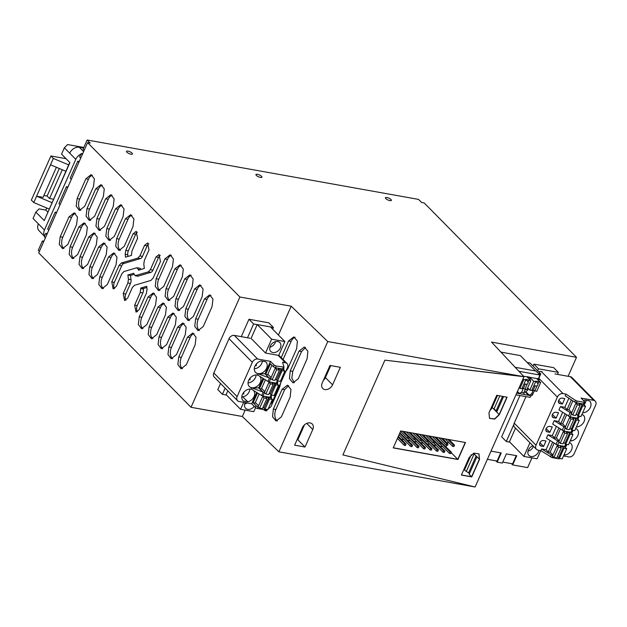 <?xml version="1.0" encoding="UTF-8"?>
<svg xmlns="http://www.w3.org/2000/svg" width="627" height="627" viewBox="0 0 627 627"><rect width="100%" height="100%" fill="white"/><g stroke="black" fill="none" stroke-linecap="round" stroke-linejoin="round"><path stroke-width="0.94" d="M87.592 142.627L38.717 252.908L191.023 407.291L242.328 416.485L278.89 451.824L475.117 486.991L342.898 454.912L475.117 486.991L523.992 376.709L491.537 342.099L576.503 357.327L424.197 202.952L421.61 202.482L418.57 199.402L87.137 140.009L90.178 143.089L87.592 142.627L239.898 297.01L291.202 306.203L327.756 341.543L523.992 376.709L384.884 360.164L342.898 454.912L384.884 360.164L523.835 376.553M43.514 242.085L42.401 240.964L38.271 250.291L39.383 251.419M511.389 463.619L512.682 464.928L527.636 467.609L531.947 457.867M491.012 451.126L501.216 452.953L497.148 462.146L502.321 463.071L506.397 453.885L516.75 455.735L512.682 464.928M497.148 462.146L495.847 460.829M576.503 357.327L568.101 376.294M261.953 177.026A3.276 1.019 23.9 0 0 259.092 174.831A3.276 1.019 23.9 0 0 255.941 174.541A3.276 1.019 23.9 0 0 255.91 174.714A3.276 1.019 23.9 0 0 258.771 176.908A3.276 1.019 23.9 0 0 261.929 177.198A3.276 1.019 23.9 0 0 261.953 177.026M391.42 200.225A3.276 1.019 23.9 0 0 388.56 198.03A3.276 1.019 23.9 0 0 385.401 197.74A3.276 1.019 23.9 0 0 385.378 197.92A3.276 1.019 23.9 0 0 388.238 200.107A3.276 1.019 23.9 0 0 391.389 200.397A3.276 1.019 23.9 0 0 391.42 200.225M132.493 153.827A3.276 1.019 23.9 0 0 129.632 151.632A3.276 1.019 23.9 0 0 126.474 151.342A3.276 1.019 23.9 0 0 126.45 151.515A3.276 1.019 23.9 0 0 129.311 153.709A3.276 1.019 23.9 0 0 132.462 153.999A3.276 1.019 23.9 0 0 132.493 153.827M509.829 442.16L506.295 441.526L513.834 424.503M519.94 395.566L501.655 436.823L506.295 441.526M533.021 366.05L533.875 364.115L538.515 368.817L558.336 372.367L553.696 367.665L533.875 364.115M537.652 370.753L538.515 368.817M558.336 372.367L557.442 374.382M239.898 297.01L191.023 407.291M60.192 236.771L68.962 216.973L74.198 212.819L77.482 217.083L76.565 224.678L67.794 244.467L62.559 248.629L59.275 244.358L60.192 236.771L62.778 237.233A8.135 4.789 100.2 0 0 63.907 248.551M70.075 246.779L69.158 254.374L72.434 258.637L77.67 254.484L86.44 234.694L87.357 227.099L84.081 222.836L78.845 226.99L70.075 246.779L72.661 247.25A8.135 4.789 100.2 0 0 73.79 258.567M96.871 218.619L105.642 198.83L110.877 194.676L114.153 198.939L113.236 206.534L104.466 226.323L99.231 230.477L95.955 226.214L96.871 218.619L99.458 219.089A8.135 4.789 100.2 0 0 100.586 230.407M79.95 256.796L79.033 264.39L82.317 268.654L87.553 264.5L96.323 244.71L97.24 237.116L93.956 232.852L88.721 237.006L79.95 256.796L82.545 257.258A8.135 4.789 100.2 0 0 83.665 268.575M106.747 228.636L115.517 208.846L120.752 204.692L124.036 208.956L123.119 216.55L114.349 236.34L109.114 240.494L105.83 236.23L106.747 228.636L109.341 229.098A8.135 4.789 100.2 0 0 110.462 240.415M89.833 266.812L88.916 274.407L92.2 278.67L97.428 274.516L106.206 254.719L107.115 247.124L103.839 242.861L98.604 247.014L89.833 266.812L92.42 267.274A8.135 4.789 100.2 0 0 93.548 278.592M116.63 238.652L125.4 218.854L130.635 214.7L133.912 218.964L133.002 226.559L124.224 246.356L118.997 250.51L115.713 246.246L116.63 238.652L119.216 239.114A8.135 4.789 100.2 0 0 120.345 250.432M99.709 276.828L98.8 284.423L102.076 288.686L107.311 284.533L116.081 264.735L116.998 257.141L113.714 252.877L108.487 257.031L99.709 276.828L102.303 277.291A8.135 4.789 100.2 0 0 103.424 288.608M156.147 278.709L164.917 258.92L170.152 254.766L173.436 259.029L172.519 266.616L163.749 286.414L158.513 290.567L155.23 286.304L156.147 278.709L158.741 279.172A8.135 4.789 100.2 0 0 159.861 290.489M139.233 316.886L138.316 324.48L141.6 328.744L146.836 324.59L155.606 304.793L156.515 297.198L153.239 292.934L148.003 297.088L139.233 316.886L141.82 317.348A8.135 4.789 100.2 0 0 142.948 328.666M166.03 288.726L174.8 268.928L180.035 264.774L183.311 269.038L182.402 276.632L173.632 296.43L168.397 300.584L165.113 296.32L166.03 288.726L168.616 289.188A8.135 4.789 100.2 0 0 169.745 300.505M149.108 326.902L148.199 334.497L151.475 338.76L156.711 334.606L165.481 314.809L166.398 307.214L163.122 302.951L157.886 307.105L149.108 326.902L151.703 327.365A8.135 4.789 100.2 0 0 152.823 338.682M175.905 298.742L184.683 278.944L189.918 274.791L193.194 279.054L192.277 286.649L183.507 306.446L178.272 310.6L174.996 306.337L175.905 298.742L178.499 299.204A8.135 4.789 100.2 0 0 179.62 310.522M158.992 336.911L158.075 344.505L161.358 348.769L166.594 344.615L175.364 324.825L176.281 317.231L172.997 312.967L167.762 317.121L158.992 336.911L161.578 337.381A8.135 4.789 100.2 0 0 162.706 348.698M185.788 308.75L194.558 288.961L199.794 284.807L203.077 289.071L202.16 296.665L193.39 316.455L188.155 320.609L184.871 316.345L185.788 308.75L188.374 309.221A8.135 4.789 100.2 0 0 189.503 320.538M168.875 346.927L167.958 354.521L171.234 358.785L176.469 354.631L185.247 334.842L186.156 327.247L182.88 322.983L177.645 327.137L168.875 346.927L171.461 347.389A8.135 4.789 100.2 0 0 172.59 358.707M195.671 318.767L204.441 298.977L209.677 294.823L212.953 299.087L212.044 306.681L203.266 326.471L198.03 330.625L194.754 326.361L195.671 318.767L198.257 319.229A8.135 4.789 100.2 0 0 199.386 330.547M178.75 356.943L177.841 364.538L181.117 368.801L186.352 364.648L195.122 344.85L196.039 337.255L192.755 332.992L187.52 337.146L178.75 356.943L181.344 357.406A8.135 4.789 100.2 0 0 182.465 368.723M125.768 250.345L133.104 233.785L136.184 231.339L137.579 238.323L131.944 251.027L131.474 255.393L125.541 257.156L125.173 254.358L125.768 250.345L128.355 250.808A4.718 2.782 100.2 0 0 127.759 254.821L127.971 256.435M140.832 269.485A2.626 1.544 100.2 0 0 139.79 268.199L136.757 267.76L123.958 271.554L121.873 273.756L116.246 286.468L113.158 288.914L111.771 281.931L119.106 265.37L121.332 263.011L137.791 258.128L139.868 255.926L144.547 245.384L147.627 242.939L149.022 249.922L144.351 260.464L143.795 264.218L144.351 268.442L138.41 270.206L138.301 269.328L140.213 269.673M136.757 267.76L138.301 269.328M138.065 276.146L135.479 275.684L133.935 274.124L133.817 273.239L127.884 275.002L128.441 279.234L127.884 282.981L123.213 293.53L124.601 300.513L127.689 298.06L132.36 287.519L134.444 285.316L150.895 280.434L153.129 278.075L160.465 261.514L159.07 254.531L155.99 256.984L150.355 269.688L148.278 271.891L135.032 275.715L137.619 276.178A2.626 1.544 100.2 0 0 138.065 276.146L150.864 272.353A4.405 2.594 100.2 0 0 152.949 270.151L158.576 257.446A4.789 2.821 100.2 0 1 160.269 255.314M134.656 305.122L136.043 312.105L139.131 309.66L146.467 293.107L147.063 289.086L146.694 286.296L140.761 288.052L140.283 292.417L134.656 305.122L137.242 305.592A4.789 2.821 100.2 0 0 137.438 311.791M77.105 198.594L85.875 178.797L91.111 174.643L94.395 178.907L93.478 186.501L84.708 206.299L79.472 210.453L76.196 206.189L77.105 198.594L79.7 199.057A8.135 4.789 100.2 0 0 80.82 210.374M86.988 208.611L86.071 216.205L89.355 220.469L94.591 216.315L103.361 196.517L104.278 188.923L100.994 184.659L95.759 188.813L86.988 208.611L89.575 209.073A8.135 4.789 100.2 0 0 90.703 220.39M48.781 230.211L47.668 229.082L55.184 212.114L56.297 213.243M46.9 234.451L45.787 233.322L44.282 236.716L45.395 237.845M42.401 240.964L43.898 241.23M84.112 150.472L83.007 149.344L87.137 140.009M82.239 154.712L81.126 153.584L79.621 156.977L80.734 158.106M78.853 162.346L77.74 161.217L70.224 178.186L71.337 179.314M257.188 324.606L253.614 323.971L248.982 319.268L241.277 336.652M220.532 383.465L217.804 389.626L222.436 394.32L225.171 388.16M253.614 323.971L247.5 337.765M270.496 326.996L273.435 327.521L268.803 322.819L248.982 319.268M273.435 327.521L272.682 329.214M226.504 395.049L222.436 394.32M68.962 216.973L71.549 217.436L62.778 237.233M71.549 217.436A8.135 4.789 100.2 0 1 75.436 213.36M78.845 226.99L81.432 227.452L72.661 247.25M81.432 227.452A8.135 4.789 100.2 0 1 85.319 223.377M105.642 198.83L108.228 199.292L99.458 219.089M108.228 199.292A8.135 4.789 100.2 0 1 112.115 195.216M88.721 237.006L91.315 237.468L82.545 257.258M91.315 237.468A8.135 4.789 100.2 0 1 95.194 233.385M115.517 208.846L118.111 209.308L109.341 229.098M118.111 209.308A8.135 4.789 100.2 0 1 121.991 205.233M98.604 247.014L101.19 247.485L92.42 267.274M101.19 247.485A8.135 4.789 100.2 0 1 105.077 243.401M125.4 218.854L127.986 219.325L119.216 239.114M127.986 219.325A8.135 4.789 100.2 0 1 131.874 215.241M108.487 257.031L111.073 257.493L102.303 277.291M111.073 257.493A8.135 4.789 100.2 0 1 114.96 253.418M164.917 258.92L167.511 259.382L158.741 279.172M167.511 259.382A8.135 4.789 100.2 0 1 171.39 255.299M148.003 297.088L150.59 297.551L141.82 317.348M150.59 297.551A8.135 4.789 100.2 0 1 154.477 293.475M174.8 268.928L177.386 269.398L168.616 289.188M177.386 269.398A8.135 4.789 100.2 0 1 181.274 265.315M157.886 307.105L160.473 307.567L151.703 327.365M160.473 307.567A8.135 4.789 100.2 0 1 164.36 303.492M184.683 278.944L187.269 279.407L178.499 299.204M187.269 279.407A8.135 4.789 100.2 0 1 191.157 275.331M167.762 317.121L170.356 317.583L161.578 337.381M170.356 317.583A8.135 4.789 100.2 0 1 174.235 313.508M194.558 288.961L197.152 289.423L188.374 309.221M197.152 289.423A8.135 4.789 100.2 0 1 201.032 285.348M177.645 327.137L180.231 327.6L171.461 347.389M180.231 327.6A8.135 4.789 100.2 0 1 184.119 323.516M204.441 298.977L207.028 299.44L198.257 319.229M207.028 299.44A8.135 4.789 100.2 0 1 210.915 295.364M187.52 337.146L190.114 337.616L181.344 357.406M190.114 337.616A8.135 4.789 100.2 0 1 194.002 333.533M133.104 233.785L135.691 234.247A4.789 2.821 100.2 0 1 137.384 232.115M135.691 234.247L128.355 250.808M144.547 245.384L147.133 245.847A4.789 2.821 100.2 0 1 148.826 243.715M114.553 288.6A4.789 2.821 100.2 0 1 114.357 282.393L121.693 265.832A4.726 2.782 100.2 0 1 123.927 263.473L140.377 258.598A4.405 2.594 100.2 0 0 142.462 256.396L147.133 245.847M125.996 300.2A4.789 2.821 100.2 0 1 125.8 293.992L130.471 283.443A4.405 2.594 100.2 0 0 131.027 279.697L130.471 275.465L127.884 275.002M133.99 274.422L130.471 275.465M140.761 288.052L143.348 288.514L143.426 289.133A4.405 2.594 100.2 0 1 142.87 292.88L137.242 305.592M146.851 287.479L143.348 288.514M85.875 178.797L88.47 179.267L79.7 199.057M88.47 179.267A8.135 4.789 100.2 0 1 92.357 175.184M95.759 188.813L98.345 189.276L89.575 209.073M98.345 189.276A8.135 4.789 100.2 0 1 102.232 185.2M60.059 204.763L58.946 203.634L66.462 186.666L67.575 187.794M56.681 212.388L55.184 212.114M47.284 233.597L45.787 233.322M79.237 161.484L77.74 161.217M82.615 153.85L81.126 153.584M67.959 186.932L66.462 186.666M242.328 416.485L245.141 410.136M278.427 335.03L291.202 306.203M499.319 414.713L494.672 419.102L489.515 418.358L488.966 412.856L496.733 395.323L507.094 397.181L499.319 414.713L506.89 397.142L499.17 414.557L494.585 418.93L489.436 418.28M457.953 459.497L465.477 442.529L400.739 430.929L393.223 447.897L457.953 459.497L465.273 442.49L457.804 459.34L393.278 447.78L457.804 459.34L451.205 452.655M478.895 453.815L479.373 459.238L471.598 476.771L461.448 474.952L471.598 476.771L469.153 474.286L476.92 456.754L479.373 459.238L471.755 476.928L461.394 475.07L469.168 457.538L473.816 453.141L478.973 453.893L479.522 459.395L471.755 476.928M503.591 396.554L496.717 412.072L493.896 409.219L499.813 395.88M490.102 410.293A6.505 4.859 135.4 0 0 492.179 407.472L493.896 409.219L496.278 410.458L502.525 396.366M448.164 441.823L447.474 443.391M446.643 445.256L445.993 446.73M401.241 439.182L403.968 439.676M407.715 440.342L410.442 440.836M414.188 441.502L416.916 441.996M420.662 442.662L423.39 443.156M427.136 443.822L429.856 444.316M433.61 444.982L436.329 445.476M440.083 446.142L442.803 446.636M469.505 473.479L466.331 471.426L474.098 453.893L476.92 456.754M466.331 471.426L463.847 469.545M497.501 395.465L492.179 407.472M497.078 411.273L496.278 410.458M471.245 454.716L464.607 469.686M468.706 472.672L476.12 455.947M278.89 451.824L327.756 341.543M305.004 447.043L312.771 429.511A6.505 4.859 135.4 0 0 312.222 424.009A6.505 4.859 135.4 0 0 302.418 427.653L294.643 445.186L305.004 447.043L297.856 439.801L297.096 439.66M332.569 384.829L340.343 367.304L329.982 365.447L322.215 382.979A6.505 4.859 135.4 0 0 322.764 388.474A6.505 4.859 135.4 0 0 332.569 384.829L325.429 377.587L330.75 365.58M280.731 382.807L279.697 386.969L270.927 406.766L265.605 410.904L263.395 409.533M285.677 371.662L287.84 368.59L296.61 348.8L297.417 341.151L293.891 336.879L288.569 341.017L281.202 357.641M273.341 409.102L282.111 389.304L287.432 385.166L290.967 389.438L290.16 397.087L281.39 416.877L276.068 421.015L272.533 416.743L273.341 409.102L275.872 409.509A8.135 4.992 99.2 0 0 277.377 420.952M290.254 370.925L299.024 351.128L304.354 346.99L307.881 351.261L307.073 358.91L298.303 378.708L292.981 382.846L289.447 378.575L290.254 370.925L292.793 371.333L301.563 351.543L305.576 347.468M297.856 439.801L304.495 424.832M323.352 380.417A6.505 4.859 135.4 0 0 325.429 377.587M266.914 410.842A8.135 4.992 99.2 0 1 265.425 409.212M288.569 341.017L291.1 341.425A8.135 4.992 99.2 0 1 295.113 337.35M291.1 341.425L283.075 359.537M282.111 389.304L284.642 389.712L275.872 409.509M284.642 389.712L288.655 385.636M294.29 382.776L291.814 378.026L292.793 371.333M502.768 462.075L512.612 463.839L516.24 455.649M487.383 459.317L497.078 461.057L500.707 452.866M452.608 446.33L453.909 446.557L454.536 445.146L453.235 444.911L452.608 446.33L445.295 438.916M449.05 439.582L454.536 445.146M447.749 439.355L453.235 444.911M446.142 445.17L447.435 445.397L448.062 443.987L446.761 443.751L446.142 445.17L438.822 437.756M442.576 438.422L448.062 443.987M441.275 438.195L446.761 443.751M439.668 444.01L440.961 444.237L441.588 442.827L440.295 442.591L439.668 444.01L432.348 436.596M436.102 437.262L441.588 442.827M434.801 437.035L440.295 442.591M433.194 442.85L434.487 443.077L435.114 441.667L433.821 441.432L433.194 442.85L425.874 435.436M429.628 436.102L435.114 441.667M428.335 435.875L433.821 441.432M426.721 441.69L428.014 441.917L428.641 440.507L427.348 440.272L426.721 441.69L419.4 434.276M423.154 434.942L428.641 440.507M421.861 434.715L427.348 440.272M420.247 440.53L421.54 440.757L422.167 439.347L420.874 439.112L420.247 440.53L412.927 433.116M416.681 433.782L422.167 439.347M415.387 433.555L420.874 439.112M413.773 439.37L415.066 439.598L415.693 438.187L414.4 437.952L413.773 439.37L406.453 431.956M410.207 432.622L415.693 438.187M408.914 432.395L414.4 437.952M407.299 438.21L408.592 438.438L409.219 437.027L407.926 436.792L407.299 438.21L400.551 431.368M403.733 431.462L409.219 437.027M402.44 431.235L407.926 436.792M449.481 453.399L450.774 453.627L451.401 452.216L450.108 451.981L449.481 453.399L440.334 444.128M438.571 439.77L451.401 452.216M441.424 443.187L450.108 451.981M443.007 452.239L444.3 452.467L444.927 451.056L443.634 450.821L443.007 452.239L433.86 442.968M432.097 438.61L444.927 451.056M434.95 442.027L443.634 450.821M436.533 451.079L437.826 451.307L438.453 449.896L437.16 449.661L436.533 451.079L427.387 441.808M425.623 437.45L438.453 449.896M428.484 440.867L437.16 449.661M430.059 449.92L431.352 450.147L431.979 448.736L430.686 448.501L430.059 449.92L420.913 440.648M419.149 436.29L431.979 448.736M422.01 439.707L430.686 448.501M423.586 448.76L424.879 448.987L425.506 447.576L424.213 447.341L423.586 448.76L414.439 439.488M412.676 435.13L425.506 447.576M415.536 438.547L424.213 447.341M417.112 447.6L418.405 447.827L419.032 446.416L417.739 446.181L417.112 447.6L407.965 438.328M406.202 433.97L419.032 446.416M409.063 437.387L417.739 446.181M410.638 446.44L411.931 446.667L412.558 445.256L411.265 445.021L410.638 446.44L399.07 434.707M399.893 432.842L412.558 445.256M399.697 433.296L411.265 445.021M404.164 445.28L405.457 445.507L406.084 444.096L404.791 443.861L404.164 445.28L397.416 438.438M398.372 436.274L406.084 444.096M398.043 437.019L404.791 443.861M83.587 148.035L79.308 147.267L83.603 151.624M44.533 236.152A8.135 6.074 -44.6 0 1 44.454 230.031L75.781 159.344L69.699 153.176A8.135 6.074 -44.6 0 1 79.308 147.267M75.781 159.344A8.135 6.074 -44.6 0 1 80.875 154.148M81.933 153.733A8.135 6.074 -44.6 0 1 82.772 153.505M69.769 162.471L44.235 220.586L35.872 212.114L33.051 218.478L38.372 223.87A8.135 6.074 -44.6 0 0 39.054 230.744L44.493 236.254M69.699 153.176L64.377 147.784L67.583 144.555L83.838 147.47M64.377 147.784L61.556 154.148L69.918 162.62L44.235 220.586M47.785 212.091L45.81 210.092L39.078 208.885L35.872 212.114M45.81 210.092L46.735 207.999M56.399 167.276L43.075 197.348L36.601 196.188L50.513 164.799L65.874 171.265M68.696 164.901L53.326 158.443L50.897 155.974L31.35 200.084L33.78 202.552L36.601 196.188L51.97 202.646M53.491 199.214L49.549 198.508L47.119 196.047L59.322 168.506M43.906 195.467L47.119 196.047M49.549 198.508L62.292 169.752M53.326 158.443L50.513 164.799M33.78 202.552L49.149 209.01M50.897 155.974L66.039 158.686M542.089 371.631L541.273 371.49L563.07 393.584A4.836 3.613 135.4 0 0 557.364 397.095L536.022 445.241A4.836 3.613 135.4 0 0 536.43 449.332A4.836 3.613 135.4 0 0 538.005 450.139L540.889 450.648L552.073 457.6L559.119 458.862L559.652 458.329M515.512 428.131L509.461 441.784L523.898 456.425L537.104 458.792L540.725 450.625M536.43 449.332L514.634 427.238A4.836 3.613 -44.6 0 1 514.226 423.147L536.022 445.241M525.967 396.648L514.226 423.147M538.734 371.85A4.836 3.613 -44.6 0 1 540.639 371.435A4.836 3.613 -44.6 0 1 541.273 371.49M563.508 455.97L568.861 456.934A4.507 3.37 -44.6 0 0 574.183 453.658L595.65 405.214A4.828 3.605 135.4 0 0 595.242 401.139A4.828 3.605 135.4 0 0 593.667 400.332L581.064 398.074L584.717 401.774A1.63 0.502 -156.1 0 1 584.905 402.197A1.63 0.502 -156.1 0 1 584.184 402.307L577.13 401.045A1.63 0.502 -156.1 0 1 575.492 400.371L565.954 394.101L563.07 393.584M554.966 373.943L570.351 376.694A4.828 3.605 -44.6 0 1 571.926 377.501L595.242 401.139M529.956 442.764L523.898 456.425M569.426 442.615A7.32 5.463 -44.6 0 1 570.954 443.602A7.32 5.463 -44.6 0 1 571.009 443.657A7.32 5.463 -44.6 0 1 571.401 450.147A7.32 5.463 -44.6 0 1 565.327 455.03L564.026 454.794M575.688 428.476A7.32 5.463 -44.6 0 1 577.216 429.464A7.32 5.463 -44.6 0 1 577.686 435.961A7.32 5.463 -44.6 0 1 571.597 440.891L570.296 440.656M576.385 426.916A7.32 5.463 -44.6 0 0 583.525 422.59A7.32 5.463 -44.6 0 0 583.541 415.38A7.32 5.463 -44.6 0 0 583.486 415.325A7.32 5.463 -44.6 0 0 583.079 414.964L581.778 414.737M583.486 400.528A7.32 5.463 -44.6 0 1 584.952 400.042L589.349 400.825A7.32 5.463 -44.6 0 1 589.748 401.186A7.32 5.463 -44.6 0 1 589.803 401.241A7.32 5.463 -44.6 0 1 589.795 408.451A7.32 5.463 -44.6 0 1 582.648 412.778M584.905 402.197L584.16 403.898A1.63 0.502 -156.1 0 1 583.431 404.007L576.378 402.746A1.63 0.502 -156.1 0 1 574.74 402.072L565.201 395.794L565.954 394.101M559.088 441.769L547.912 434.817L546.407 438.21L557.583 445.162L564.637 446.424L565.35 446.322L566.22 444.371M547.912 434.817L552.309 435.608L556.353 426.493M565.35 427.63L554.174 420.678L552.669 424.071L563.853 431.023L570.899 432.285L571.62 432.183L572.482 430.232M554.174 420.678L558.579 421.469L562.615 412.354M571.62 413.491L560.444 406.539L559.441 408.796L558.939 409.933L570.115 416.884L577.161 418.146L577.882 418.044L578.752 416.093M560.444 406.539L564.841 407.331L568.877 398.216M552.826 455.907L541.642 448.956L540.889 450.648M541.642 448.956L546.046 449.747L548.249 451.981L550.059 452.302L554.072 443.258M550.083 440.632L546.046 449.747M541.132 446.016A3.151 2.351 135.4 0 1 540.098 445.491A3.151 2.351 135.4 0 1 540.2 442.184A3.151 2.351 135.4 0 1 543.554 440.546L546.015 440.985L543.585 446.455L541.132 446.016L539.588 444.457M549.855 432.324L552.277 426.846L549.824 426.407A3.151 2.351 135.4 0 0 546.47 428.045A3.151 2.351 135.4 0 0 546.368 431.352A3.151 2.351 135.4 0 0 547.395 431.878L549.855 432.324L546.156 428.57M556.086 412.268A3.151 2.351 135.4 0 0 552.732 413.914A3.151 2.351 135.4 0 0 552.63 417.214A3.151 2.351 135.4 0 0 553.657 417.739L556.118 418.185L558.547 412.707L556.086 412.268M559.927 403.6L562.388 404.047L564.809 398.568L562.348 398.129A3.151 2.351 135.4 0 0 558.994 399.775A3.151 2.351 135.4 0 0 558.9 403.075A3.151 2.351 135.4 0 0 559.927 403.6L558.383 402.04M538.977 450.311A6.341 4.734 -44.6 0 1 531.006 456.48A6.341 4.734 -44.6 0 1 528.929 455.421A6.341 4.734 -44.6 0 1 528.326 450.217A6.341 4.734 -44.6 0 1 532.926 445.773M577.882 418.044L579.309 416.195M571.62 432.183L573.047 430.334M565.35 446.322L566.777 444.472M565.327 455.03L564.355 454.05M570.625 439.911L571.597 440.891M552.309 435.608L554.519 437.842L556.329 438.163L560.334 429.119M554.519 437.842L558.822 428.116M558.579 421.469L560.781 423.703L562.591 424.024L566.604 414.98M560.781 423.703L565.092 413.985M564.841 407.331L567.043 409.564L568.861 409.886L572.866 400.841M567.043 409.564L571.354 399.846M552.559 442.254L548.249 451.981M543.585 446.455L539.894 442.709M556.118 418.185L552.426 414.431M562.388 404.047L558.688 400.292M528.02 451.15A6.341 4.734 135.4 0 0 533.459 446.314M559.409 458.415L558.649 457.639L563.156 447.459L563.916 448.234L559.409 458.415L562.2 458.909L566.714 448.736L565.272 447.27L562.834 446.103M563.916 448.234L566.714 448.736M563.156 447.459L558.649 457.639M557.285 456.754A1.63 0.502 -156.1 0 1 558.398 457.412M558.477 447.255L553.97 457.436L552.528 455.97L557.035 445.797L558.477 447.255L561.275 447.756L560.326 446.769A1.63 0.502 -156.1 0 1 560.201 446.408A1.63 0.502 -156.1 0 1 561.33 446.4A1.63 0.502 -156.1 0 1 562.905 447.231M561.275 447.756L556.76 457.937L553.97 457.436M557.035 445.797L558.304 446.024M557.818 445.201L558.391 446.032M550.13 452.161L552.943 455.022M565.672 444.277L564.911 443.501L569.426 433.32L570.186 434.096L565.672 444.277L568.47 444.778L572.976 434.597L571.534 433.132L569.104 431.964M570.186 434.096L572.976 434.597M569.426 433.32L564.911 443.501M563.555 442.615A1.63 0.502 -156.1 0 1 564.661 443.273M564.747 433.116L560.232 443.297L558.79 441.831L563.305 431.658L564.747 433.116L567.537 433.618L566.596 432.638A1.63 0.502 -156.1 0 1 566.463 432.269A1.63 0.502 -156.1 0 1 567.592 432.262A1.63 0.502 -156.1 0 1 569.175 433.092M567.537 433.618L563.03 443.798L560.232 443.297M563.305 431.658L564.566 431.885M564.081 431.062L564.653 431.893M556.392 438.022L559.213 440.883M571.942 430.138L571.181 429.362L575.688 419.181L576.448 419.957L571.942 430.138L574.732 430.639L579.246 420.458L577.804 418.993L575.367 417.825M576.448 419.957L579.246 420.458M575.688 419.181L571.181 429.362M569.818 428.476A1.63 0.502 -156.1 0 1 570.931 429.134M571.009 418.977L566.502 429.158L565.052 427.7L569.567 417.519L571.009 418.977L573.807 419.479L572.859 418.499A1.63 0.502 -156.1 0 1 572.725 418.138A1.63 0.502 -156.1 0 1 573.854 418.123A1.63 0.502 -156.1 0 1 575.437 418.961M573.807 419.479L569.292 429.66L566.502 429.158M569.567 417.519L570.836 417.747M570.343 416.924L570.923 417.754M562.654 423.883L565.476 426.744M578.204 415.999L577.443 415.223L581.958 405.05L582.718 405.818L578.204 415.999L581.002 416.5L585.508 406.32L584.066 404.854L581.637 403.686M582.718 405.818L585.508 406.32M581.958 405.05L577.443 415.223M576.088 414.337A1.63 0.502 -156.1 0 1 577.193 414.996M577.279 404.838L572.764 415.019L571.322 413.561L575.829 403.38L577.279 404.838L580.069 405.34L579.121 404.36A1.63 0.502 -156.1 0 1 578.995 404A1.63 0.502 -156.1 0 1 580.124 403.984A1.63 0.502 -156.1 0 1 581.707 404.823M580.069 405.34L575.562 415.521L572.764 415.019M575.829 403.38L577.099 403.608M576.613 402.785L577.185 403.616M568.924 409.744L571.746 412.605M284.862 341.558L270.417 326.918L257.211 324.551L251.074 338.408L265.511 353.048L278.106 355.297A4.836 3.613 -44.6 0 1 278.694 355.462L284.862 341.558L271.656 339.191L265.511 353.048M227.828 390.864L226.135 394.681L240.58 409.313L243.676 402.322M269.884 347.201A6.341 4.734 135.4 0 0 275.574 341.59M272.87 352.531A6.341 4.734 135.4 0 0 279.626 349.223A6.341 4.734 135.4 0 0 279.83 342.561A6.341 4.734 135.4 0 0 277.753 341.503A6.341 4.734 135.4 0 0 270.997 344.811A6.341 4.734 135.4 0 0 270.793 351.473A6.341 4.734 135.4 0 0 272.87 352.531M244.695 404.039A6.341 4.734 135.4 0 0 247.132 402.942M245.243 402.605A6.341 4.734 135.4 0 0 245.612 408.31A6.341 4.734 135.4 0 0 247.681 409.368A6.341 4.734 135.4 0 0 254.241 406.327M255.573 407.644L253.786 411.68L240.58 409.313M257.211 324.551L271.656 339.191M250.11 378.081L250.032 379.86L249.319 379.139M250.032 379.86L249.123 379.46M256.372 363.942L256.294 365.721L255.589 365M256.294 365.721L255.393 365.322M243.84 392.22L243.762 393.999L242.861 393.599M243.762 393.999L243.057 393.278M253.582 390.511A7.32 5.463 -44.6 0 1 253.864 396.977A7.32 5.463 -44.6 0 1 247.83 401.797L241.881 396.146M264.994 373.786L268.944 377.791L258.018 373.763L264.994 373.786L270.503 361.348L257.65 359.044A4.507 3.37 135.4 0 0 252.328 362.32L237.131 396.617A4.828 3.605 135.4 0 0 237.539 400.7A4.828 3.605 135.4 0 0 239.114 401.507L251.709 403.764L255.361 407.456A1.63 0.502 23.9 0 0 257.415 408.459L264.461 409.729A1.63 0.502 23.9 0 0 265.19 409.611A1.63 0.502 23.9 0 0 265.197 409.478M263.395 407.699L262.878 407.613M258.246 406.782L258.167 406.766A1.63 0.502 23.9 0 1 256.114 405.763L253.143 402.761L255.087 403.106L259.116 394.015M275.457 367.743L276.209 366.043L283.992 367.061L283.263 367.312L282.511 369.005L275.457 367.743L273.403 366.74L270.441 363.738L265.676 374.484L267.619 374.828L271.883 365.204M276.209 366.043L274.156 365.047L270.503 361.348M249.977 338.212L234.333 335.406A4.507 3.37 -44.6 0 0 229.012 338.682L213.815 372.987A4.828 3.605 -44.6 0 0 214.215 377.062L237.539 400.7M257.94 375.158A7.32 5.463 135.4 0 0 249.797 378.465A7.32 5.463 135.4 0 0 249.24 386.451A7.32 5.463 135.4 0 0 249.295 386.514A7.32 5.463 135.4 0 0 258.253 385.354A7.32 5.463 135.4 0 0 259.852 376.372M266.036 362.147A7.32 5.463 -44.6 0 1 264.57 371.16A7.32 5.463 -44.6 0 1 255.557 372.375A7.32 5.463 -44.6 0 1 255.502 372.313A7.32 5.463 -44.6 0 1 255.118 365.831A7.32 5.463 -44.6 0 1 261.185 360.948L265.582 361.732A7.32 5.463 -44.6 0 1 265.981 362.092A7.32 5.463 -44.6 0 1 266.036 362.147M242.68 400.245L243.433 401.006A7.32 5.463 -44.6 0 1 243.033 400.653A7.32 5.463 -44.6 0 1 242.97 400.59A7.32 5.463 -44.6 0 1 243.527 392.604A7.32 5.463 -44.6 0 1 251.678 389.296M243.433 401.006L247.83 401.797M258.018 373.763L257.517 374.891L267.925 381.428L269.43 378.034A1.63 0.502 23.9 0 0 270.699 378.489L270.77 378.504M267.925 381.428A1.63 0.502 23.9 0 0 269.195 381.882L276.241 383.144A1.63 0.502 23.9 0 0 276.969 383.034A1.63 0.502 23.9 0 0 276.969 382.893M275.919 379.421L275.41 379.335M269.43 378.034L268.944 377.791M257.478 392.98L253.143 402.761M251.709 403.764L256.709 392.486M277.416 384.1A3.151 2.351 135.4 0 0 277.432 381.992M283.678 369.961A3.151 2.351 135.4 0 0 283.694 367.853M271.146 398.239A3.151 2.351 135.4 0 0 271.17 396.131M270.253 404.227A4.836 3.613 135.4 0 0 272.377 401.664L287.448 367.649A4.836 3.613 135.4 0 0 287.041 363.566A4.836 3.613 135.4 0 0 285.465 362.759L282.581 362.241L283.992 367.061M261.663 395.566L251.255 389.03L251.748 387.901L258.732 387.925L263.168 392.173L261.663 395.566L262.925 396.021L269.978 397.283L270.707 397.032L269.978 397.283L271.091 394.775M262.972 378.347L258.732 387.925M263.748 378.841L259.413 388.622L261.357 388.967L265.378 379.876M251.756 387.901L262.682 391.93M263.168 392.173A1.63 0.502 23.9 0 0 264.429 392.627L264.508 392.643M269.657 393.56L269.14 393.474M272.142 379.891L274.94 380.393L279.446 370.212L276.656 369.711L272.142 379.891L270.699 378.426L275.214 368.245L276.656 369.711M275.465 379.202A1.63 0.502 23.9 0 1 276.57 379.868L281.084 369.687A1.63 0.502 23.9 0 0 279.501 368.856A1.63 0.502 23.9 0 0 278.372 368.864A1.63 0.502 23.9 0 0 278.506 369.225L279.446 370.212M275.214 368.245L276.46 368.464M276.374 368.457L276.107 367.861M276.57 379.868L281.335 369.914L282.095 370.682L277.581 380.863L276.82 380.095M277.581 380.863L280.379 381.365L284.885 371.184L282.095 370.682M284.885 371.184L283.443 369.726L281.131 368.762M271.099 377.532L267.87 374.264M265.879 394.03L268.669 394.532L273.184 384.351L270.386 383.849L265.879 394.03L264.437 392.565L268.944 382.384L270.386 383.849M269.202 393.341A1.63 0.502 23.9 0 1 270.308 394.007L274.822 383.826A1.63 0.502 23.9 0 0 273.239 382.995A1.63 0.502 23.9 0 0 272.11 383.003A1.63 0.502 23.9 0 0 272.236 383.363L273.184 384.351M268.944 382.384L270.198 382.603M270.112 382.595L269.837 382M270.308 394.007L275.073 384.053L275.825 384.821L271.319 395.002L270.558 394.234M271.319 395.002L274.109 395.504L278.623 385.323L275.825 384.821M278.623 385.323L277.181 383.865L274.861 382.901M264.829 391.671L261.608 388.403M259.617 408.169L262.407 408.671L266.922 398.49L264.124 397.988L259.617 408.169L258.167 406.704L262.682 396.523L264.124 397.988M262.932 407.479A1.63 0.502 23.9 0 1 264.045 408.146L268.552 397.965A1.63 0.502 23.9 0 0 266.969 397.134A1.63 0.502 23.9 0 0 265.84 397.142A1.63 0.502 23.9 0 0 265.973 397.502L266.922 398.49M262.682 396.523L263.928 396.742M263.849 396.734L263.575 396.139M264.045 408.146L268.803 398.192L269.563 398.96L265.056 409.141L264.296 408.373M265.056 409.141L267.847 409.643L272.361 399.462L269.563 398.96M272.361 399.462L270.911 398.004L268.599 397.04M258.567 405.81L255.338 402.542M500.934 352.123L520.386 355.611L535.529 370.957M527.158 362.469L529.98 362.978L540.772 373.911L538.444 373.496M538.554 378.935L540.772 373.911M528.443 388.756A4.883 3.644 -44.6 0 1 525.755 391.663L525.504 392.228L524.203 391.993M516.687 393.184L518.678 393.537A2.602 1.528 -79.8 0 0 518.694 393.544A2.602 1.528 -79.8 0 0 519.368 393.419L521.366 392.392A4.883 3.644 -44.6 0 0 522.385 390.817A4.883 3.644 -44.6 0 0 522.753 388.238M517.197 392.04L518.678 393.537M517.447 391.475L519.368 393.419M525.7 389.398A4.883 3.644 -44.6 0 0 524.486 391.193A4.883 3.644 -44.6 0 0 524.054 392.87L524.054 394.258A2.602 1.528 100.2 0 1 523.38 394.383A2.602 1.528 100.2 0 1 523.365 394.375L528.537 395.308A2.602 1.528 -79.8 0 0 528.561 395.308A2.602 1.528 -79.8 0 0 529.235 395.19L531.234 394.156A4.883 3.644 -44.6 0 0 532.252 392.588A4.883 3.644 -44.6 0 0 532.621 390.01M525.504 392.228L528.537 395.308M525.755 391.663L529.235 395.19M515.175 367.304L536.022 371.043L539.972 375.048L518.89 371.27M515.95 394.853L530.074 397.385L530.81 395.715M523.075 378.763L523.851 379.547L525.787 379.891L525.779 379.257L530.787 380.793L526.884 376.67L529.807 377.195L530.724 378.12L529.925 379.915M530.669 378.23L533.71 381.31L537.198 381.302L540.654 382.556L536.696 378.551L538.342 378.724L539.972 375.048M527.746 377.705L526.884 376.67M527.801 377.595L530.724 378.12M537.613 379.476L536.751 378.442M537.66 379.366L539.251 379.648L538.342 378.724M530.826 395.692A2.602 1.528 -79.8 0 0 531.03 395.755A2.602 1.528 -79.8 0 0 532.707 394.422L534.337 390.754M538.797 380.675L539.251 379.648M536.696 378.551L529.956 377.344M532.009 389.9L536.743 391.381L540.654 382.556M527.62 387.925L529.807 390.135L531.743 390.488L535.654 381.663M529.807 390.135L533.71 381.31M534.8 391.029L537.025 386.02A2.281 1.701 135.4 0 0 537.778 385.002A2.281 1.701 135.4 0 0 537.966 383.889L536.775 382.258A2.281 1.701 135.4 0 0 535.544 381.914M536.9 382.376L537.198 381.302M537.966 383.889L538.711 382.211M533.287 390.127L535.192 385.832L537.025 386.02M533.859 385.715A2.281 1.701 135.4 0 0 535.192 385.832M526.837 376.78L523.498 376.184M522.142 388.129L526.876 389.61L530.787 380.793M519.172 387.588L519.94 388.372L521.883 388.716L525.787 379.891M519.94 388.372L523.851 379.547M524.932 389.265L527.158 384.249A2.281 1.701 135.4 0 0 527.918 383.238A2.281 1.701 135.4 0 0 528.099 382.117L526.915 380.487A2.281 1.701 135.4 0 0 525.677 380.15M527.033 380.613L527.331 379.539M528.099 382.117L528.843 380.44M523.427 388.356L525.324 384.069L527.158 384.249M523.992 383.951A2.281 1.701 135.4 0 0 525.324 384.069M125.173 254.358L127.759 254.821M111.771 281.931L114.357 282.393M119.106 265.37L121.693 265.832M121.332 263.011L123.927 263.473M137.791 258.128L140.377 258.598M139.868 255.926L142.462 256.396M150.355 269.688L152.949 270.151M155.99 256.984L158.576 257.446M123.213 293.53L125.8 293.992M127.884 282.981L130.471 283.443M128.441 279.234L131.027 279.697M148.278 271.891L150.864 272.353M140.84 288.671L143.426 289.133M140.283 292.417L142.87 292.88M499.17 414.557L496.717 412.072M473.487 453.274L474.098 453.893M306.736 423.39L312.771 429.511M299.024 351.128L301.563 351.543M44.454 230.031L38.372 223.87M593.667 400.332L570.351 376.694M557.364 397.095L538.828 378.308M584.184 402.307L583.431 404.007M576.378 402.746L577.13 401.045M575.492 400.371L574.74 402.072M559.347 458.353L559.119 458.862M552.708 456.158L552.073 457.6M551.18 455.233L550.428 456.926M566.871 444.488A7.32 5.463 -44.6 0 1 565.162 447.247M571.432 433.116A7.32 5.463 135.4 0 0 573.133 430.349M579.403 416.21A7.32 5.463 -44.6 0 1 577.694 418.977M586.12 400.253A7.32 5.463 -44.6 0 1 583.964 404.838M557.442 441.094L555.937 444.488M563.712 426.956L562.207 430.349M569.974 412.817L568.47 416.21M545.851 430.318L547.395 431.878M552.121 416.179L553.657 417.739M578.141 415.936L577.161 418.146M571.879 430.075L570.899 432.285M565.617 444.214L564.637 446.424M558.978 442.019L557.583 445.162M565.24 427.88L563.853 431.023M571.503 413.742L570.115 416.884M256.114 374.93A7.32 5.463 -44.6 0 1 248.041 382.893M262.352 361.152A7.32 5.463 -44.6 0 1 254.311 368.754M249.852 389.069A7.32 5.463 -44.6 0 1 242.97 396.875M264.461 409.729L264.821 408.914M257.415 408.459L258.167 406.766M255.361 407.456L256.114 405.763M273.403 366.74L274.156 365.047M229.012 338.682L252.328 362.32M234.333 335.406L257.65 359.044M237.131 396.617L213.815 372.987M269.195 381.882L270.699 378.489M276.241 383.144L277.353 380.636M285.465 362.759L278.106 355.297M262.925 396.021L264.429 392.627M532.707 394.422L531.234 394.156M524.054 392.87L521.366 392.392M265.19 409.611L265.37 409.204M283.232 368.895L283.984 367.195M276.969 383.034L277.902 380.926M278.803 355.211L287.041 363.566M270.707 397.173L271.64 395.065M531.03 395.755L528.561 395.308M523.38 394.383L518.694 393.544"/></g></svg>
